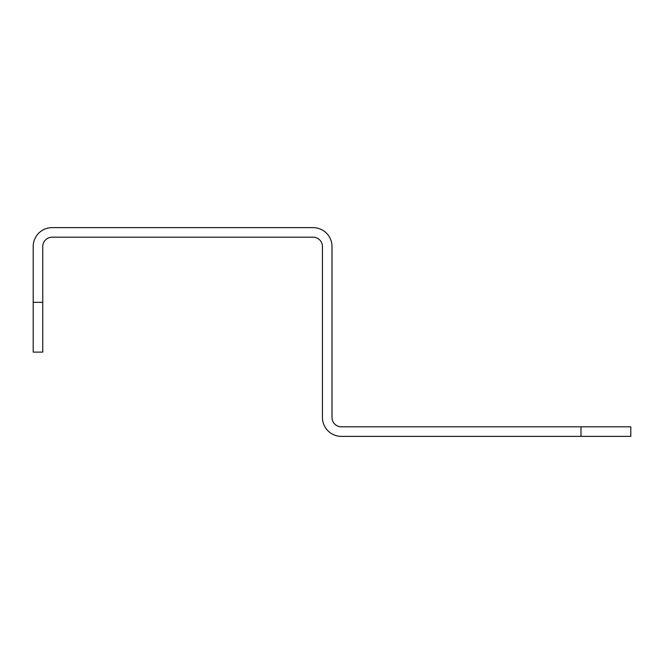 <?xml version="1.0" encoding="UTF-8"?>
<svg xmlns="http://www.w3.org/2000/svg" width="664" height="664" viewBox="0 0 664 664"><rect width="100%" height="100%" fill="white"/><g stroke="black" fill="none" stroke-linecap="round" stroke-linejoin="round"><path stroke-width="1" d="M581 436.381L630.8 436.381L630.8 426.819L581 426.819L581 436.381L341.362 436.381A18.924 18.924 0 0 1 322.438 417.457L322.438 246.543A9.362 9.362 0 0 0 313.076 237.181L52.124 237.181A9.362 9.362 0 0 0 42.762 246.543L42.762 302.319L33.2 302.319L33.2 246.543A18.924 18.924 0 0 1 52.124 227.619L313.076 227.619A18.924 18.924 0 0 1 332 246.543L332 417.457A9.362 9.362 0 0 0 341.362 426.819L581 426.819M33.2 302.319L33.2 352.119L42.762 352.119L42.762 302.319"/></g></svg>
